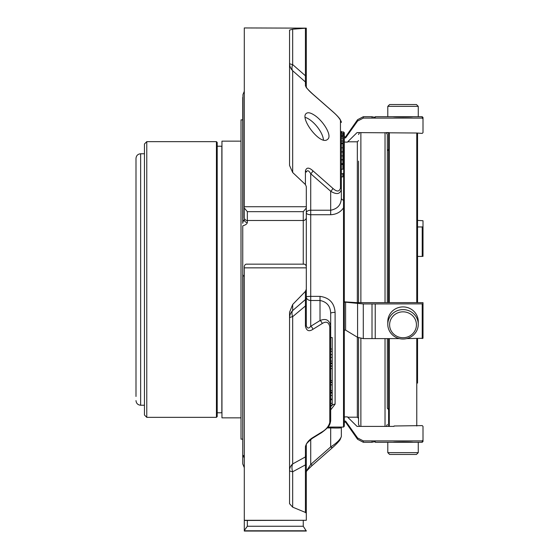 <?xml version="1.0" encoding="UTF-8"?>
<svg xmlns="http://www.w3.org/2000/svg" width="559" height="559" viewBox="0 0 559 559"><rect width="100%" height="100%" fill="white"/><g stroke="black" fill="none" stroke-linecap="round" stroke-linejoin="round"><path stroke-width="0.84" d="M332.207 405.317L330.683 405.317L332.207 405.296L332.207 337.552L330.683 337.552L330.683 349.012L332.207 349.012M289.548 63.307A10.663 10.502 180 0 0 292.671 70.734A10.663 5.856 130.7 0 1 292.671 64.585A10.663 1.803 -0 0 1 289.548 63.307M306.171 471.95C306.975 471.349 304.403 472.767 312.726 464.969A3.047 1.286 49 0 1 310.72 464.431L306.304 471.174L306.304 443.965L306.304 513.253L306.304 465.263A3.047 0.517 180 0 0 305.41 464.899L305.41 456.913L292.671 463.935A10.663 9.279 0 0 0 289.548 470.489A10.663 1.803 180 0 0 292.671 471.768A10.663 7.463 62.4 0 1 292.671 463.935L292.671 316.68L305.41 305.99L305.41 291.4L292.671 304.494L292.671 310.566A10.663 10.509 -0 0 0 289.548 318.001A10.663 1.873 180 0 1 292.671 316.68A10.663 5.821 49.1 0 1 292.671 310.566L305.41 299.554A3.047 3.005 0 0 0 306.304 297.43L306.304 325.652C307.282 328.58 308.757 328.79 310.72 326.295A3.047 1.817 58.4 0 1 312.879 329.342C308.952 331.892 306.465 330.83 305.41 326.156A3.047 0.713 -0 0 0 306.304 325.652M310.72 439.472L310.72 464.431L330.683 446.927A3.047 1.293 48.5 0 0 332.703 447.445C335.896 444.643 338.349 442.092 340.061 439.793L341.346 436.558L341.346 427.062M321.621 432.624A3.047 1.824 -121.8 0 0 322.173 431.827C326.17 429.445 328.706 426.342 329.789 422.52A3.047 2.495 180 0 0 330.683 420.759C329.901 424.085 330.523 426.056 321.621 432.624L312.32 438.361A3.047 1.817 -121.6 0 0 312.879 437.543L322.173 431.827M322.173 323.563A3.047 1.824 58.2 0 0 320.021 320.559L320.021 296.375C329.363 297.668 334.394 302.999 335.1 312.369A4.416 0.985 180 0 0 330.683 313.354L330.683 326.211L330.683 313.354C330.446 306.164 326.896 301.874 320.021 300.483L310.72 300.483L310.72 326.295L320.021 320.559C325.953 318.092 329.503 319.979 330.683 326.211A3.047 0.825 180 0 1 329.789 326.791C328.713 322.054 326.176 320.978 322.173 323.563L312.879 329.342M330.683 326.211L330.683 420.759M332.207 351.262L330.683 351.262L330.683 354.665L332.207 354.665M332.207 363.043L330.683 363.043L332.207 363.05M341.402 131.938L343.519 131.938L343.855 135.222L343.519 207.794C340.634 212.113 336.357 214.425 330.683 214.726L330.683 191.248A3.047 1.293 -48.5 0 0 332.836 188.341C336.832 191.968 339.369 191.884 340.459 188.097A3.047 1.698 180 0 1 341.346 189.298C340.186 194.197 336.63 194.846 330.683 191.248L310.72 173.737A3.047 1.286 -49 0 0 312.879 170.761L332.836 188.341M342.87 134.88L342.87 133.252L341.346 133.252L341.346 134.88L342.87 134.88M341.346 147.835L342.87 147.835L342.87 134.873M341.346 164.29L342.87 164.29L342.87 151.978L341.346 151.978M341.346 151.845L342.87 151.845L342.87 147.842M341.346 169.202L342.87 169.202L342.87 164.493L341.346 164.486M341.346 176.882L342.87 176.882L342.87 173.479M312.879 94.247A3.047 1.286 -49 0 0 312.726 94.031L332.703 111.555A3.047 1.293 131.5 0 1 332.836 111.73L312.879 94.247C308.952 90.844 306.465 88.001 305.41 85.73A3.047 2.963 0 0 1 306.276 87.4M292.671 29.194L292.671 64.585L305.41 75.765L305.41 28.229L292.671 29.194L289.548 30.095L289.548 165.443L292.671 172.5L292.671 70.734L305.41 81.963L305.41 75.765A3.047 0.517 0 0 1 306.304 76.129L306.304 87.281M292.671 172.5L305.41 184.526L306.304 186.566L306.304 208.011L303.257 211.658L247.344 211.658L247.344 220.498A3.047 3.005 180 0 1 244.297 217.493L244.297 206.725L306.304 206.725L306.304 212.79A4.416 1.943 180 0 0 310.72 214.726L310.72 210.233A4.416 2.55 -0 0 0 306.304 212.79L306.304 289.199L305.41 291.4M313.906 114.874C310.483 112.722 307.981 112.219 306.402 113.365C299.191 117.942 320.67 146.304 327.588 139.331C332.682 136.047 323.046 120.367 313.906 114.874M341.808 133.252A4.416 4.304 -0 0 1 341.346 131.337L341.346 198.193C341.095 204.873 337.538 208.891 330.683 210.233L310.72 210.233L310.72 173.737C308.771 170.425 307.296 169.88 306.304 172.095A3.047 1.663 180 0 0 305.41 170.921C306.458 167.274 308.945 167.218 312.879 170.761M332.703 111.555C335.896 114.357 338.349 116.908 340.061 119.207L341.346 122.442A3.047 2.956 180 0 0 340.459 120.353C339.376 118.089 336.839 115.217 332.836 111.73M292.671 304.494L289.548 312.299L289.548 503.708L292.671 507.16L305.41 512.428L305.41 464.899L292.671 471.768L292.671 507.16M312.32 438.361C307.716 442.169 305.71 444.335 306.304 444.866A3.047 2.557 180 0 1 305.41 446.634C306.458 442.945 308.945 439.912 312.879 437.543M330.683 446.927C336.616 443.154 340.165 439.695 341.346 436.558L341.346 427.663C341.116 428.054 337.559 428.145 330.683 427.935L330.683 446.927M330.683 214.726L310.72 214.726L310.72 296.375A4.416 0.503 0 0 0 306.304 296.878A4.416 3.606 180 0 0 310.72 300.483L310.72 296.375L320.021 296.375M342.87 135.991L341.346 135.991L341.346 134.873M342.87 136.452L341.346 136.452M342.87 143.677L341.346 143.677M342.87 143.069L341.346 143.069M342.87 173.814L341.346 173.814M342.87 141.036L341.346 141.036L341.346 138.059L342.87 138.059M305.41 85.73L305.41 81.963A3.047 3.019 -0 0 1 306.304 84.095M305.41 28.229L306.304 28.139L306.304 76.129M306.304 28.139L244.297 27.95L244.297 217.493M306.304 186.566L306.304 189.662M305.41 326.156L305.41 305.99A3.047 0.405 0 0 0 306.304 305.703M306.304 297.43L306.304 289.199M247.344 264.218C245.722 263.869 244.702 264.659 244.297 266.58L244.297 530.505L244.297 520.289L306.304 520.289L244.297 520.457M305.41 512.428L306.304 513.253L306.304 520.289M306.304 444.831L306.304 454.991A3.047 2.711 180 0 1 305.41 456.913L305.41 446.634M306.304 454.991L306.304 465.263M330.683 407.902A4.416 3.731 180 0 1 331.913 405.317M332.207 405.086A4.416 3.731 180 0 1 335.1 404.171L330.683 409.887M343.519 134.006L344.295 134.768L344.295 208.172L343.519 207.794L343.519 427.062L327.958 427.062M344.295 200.695L343.855 200.325A4.416 2.362 0 0 1 341.346 198.193M344.295 135.9L343.855 135.222A4.416 4.304 -0 0 1 342.87 134.593M343.855 154.459L343.519 150.532M344.295 208.172L344.295 426.286L343.519 427.062M343.519 131.938L344.295 132.714L344.295 134.768M303.257 526.257L247.344 526.257L244.297 530.505L244.297 531.05L306.304 531.05L303.257 526.257L303.257 520.457M306.304 83.759L306.304 87.442M244.297 208.011L247.344 211.658M306.304 208.011L306.304 267.852L244.297 267.852M306.304 266.58C305.892 264.659 304.879 263.869 303.257 264.218M306.304 475.241L306.304 443.965M242.969 221.769L242.969 94.548L242.746 223.321L242.969 221.769L244.297 219.729A3.047 2.774 180 0 0 247.344 222.503C247.106 223.886 245.576 225.004 242.746 225.857L242.746 273.917L242.969 275.356L244.297 276.377M242.969 275.356L242.746 455.138L244.297 457.919C243.927 456.179 243.417 455.271 242.774 455.201M244.297 467.638L242.746 463.907L242.746 461.601L242.746 463.823M242.746 97.399L242.746 119.864L241.013 119.864L241.013 439.136L242.746 439.136L242.746 455.138L242.746 272.009M242.746 223.321L242.746 119.864M242.746 455.138L242.746 461.601M135.998 396.464L135.998 158.407C136.277 155.584 137.821 154.039 140.644 153.767L140.644 405.233C137.821 404.961 136.277 403.416 135.998 400.593M144.453 143.97L144.453 415.03L146.772 417.349L146.772 141.651L144.453 143.97L144.453 405.233L140.644 405.233M144.453 410.411L144.453 405.233M217.206 147.094L217.206 142.426L217.206 146.22L221.846 146.22L221.846 412.78L217.206 412.78L217.206 416.574L217.206 147.094M221.951 417.852L221.951 141.148L240.992 141.148L240.992 417.852L221.951 417.852M387.345 397.868L387.345 338.6L387.345 408.294L388.519 409.509M388.519 149.491L387.345 150.706L387.345 302.657L387.345 134.53L386.311 132.595L388.624 132.595L388.519 302.657M358.55 161.132L358.55 302.657L358.55 161.132M358.55 337.811L358.55 424.47L358.55 337.811M357.334 302.657L357.334 141.804L347.705 141.804M416.441 324.786A13.409 12.948 0 0 1 396.324 336.001A13.409 12.948 0 0 1 396.324 313.564A13.409 12.948 0 0 1 416.441 324.786M418.265 106.364L416.441 104.54L389.623 104.54L387.792 106.364L387.792 116.726L418.265 116.726L418.265 106.364L387.792 106.364M387.792 452.636L389.623 454.46L416.441 454.46L418.265 452.636L418.265 442.274L387.792 442.274L387.792 452.636L418.265 452.636M418.265 324.311A15.233 14.716 0 0 1 403.032 339.027A15.233 14.716 0 0 1 387.792 324.311A15.233 14.716 0 0 1 403.032 309.595A15.233 14.716 0 0 1 418.265 324.311L418.265 321.628A15.233 14.716 0 0 0 403.032 306.912A15.233 14.716 0 0 0 387.792 321.628L387.792 324.311M388.624 426.405L388.519 338.6M412.933 116.726C412.591 117.124 393.501 117.124 393.124 116.726L375.229 116.726C375.473 117.348 374.397 117.348 372.008 116.726L372.008 118.11L363.287 118.11L357.585 121.037L363.287 118.11L375.229 118.11L375.229 116.726M412.933 442.274C412.591 441.876 393.501 441.876 393.124 442.274L375.229 442.274L375.229 440.89L363.287 440.89L357.585 437.963L345.602 421.102L344.295 421.102M417.545 383.104L417.545 338.6M417.545 302.587L417.545 133.398M393.976 426.363L394.074 425.993L422.227 425.602L423.002 426.363L423.002 440.129L422.227 440.89L375.229 440.89M344.295 301.825L357.054 302.657L416.769 302.622L416.769 133.007L422.227 133.398L423.002 132.637L423.002 131.47M416.769 133.007L357.054 132.595L347.342 142.168L344.295 142.042M358.55 134.53L359.584 132.595L357.054 132.595M372.008 440.89L372.008 442.274L363.287 442.274L357.585 439.304L357.585 437.963M422.227 442.274L423.002 441.498L423.002 440.129L422.227 440.89L422.227 442.274L418.265 442.274M423.002 426.363L423.002 427.53M423.002 332.367L423.002 302.657L416.769 302.622M393.976 426.405L357.054 426.405L347.342 416.832L344.295 416.958M357.585 439.304L345.602 422.185L345.602 421.102M417.545 220.4L423.002 220.728L423.002 226.633L422.227 226.961L422.227 256.413L417.545 256.413M422.227 226.961L417.545 226.961M422.227 256.413L423.002 256.343L423.002 226.633M375.229 118.11L422.227 118.11L423.002 118.871L423.002 117.502L423.002 132.637M345.602 137.898L345.602 136.815L357.585 119.696L357.585 121.037L345.602 137.898L344.295 137.898M406.666 338.6L423.002 338.272L423.002 303.872L375.229 303.942L375.229 338.6L363.287 338.6L357.585 337.343L345.602 330.11L345.602 302.188L363.287 303.942L363.287 338.6M399.392 338.6L375.229 338.6M375.229 303.942L372.008 303.942L372.008 338.6M372.008 303.942L363.287 303.942M345.602 302.188L344.295 302.188M345.602 330.11L344.295 330.11M323.43 139.918A16.756 6.841 50.8 0 0 305.263 117.404M329.789 326.791L329.789 422.52M332.207 363.329L330.683 363.329M332.207 365.963L330.683 365.963M332.207 368.605L330.683 368.605M332.207 380.567L330.683 380.567M332.207 384.878L330.683 384.878M332.207 390.566L330.683 390.566M332.207 361.086L330.683 361.086M332.207 392.802L330.683 392.802M332.207 395.444L330.683 395.444M332.207 399.035L330.683 399.035M332.207 403.353L330.683 403.353M305.41 170.921L305.41 184.526M340.459 120.353L340.459 188.097M330.683 427.062L330.683 427.935L327.225 427.935M335.1 312.369L335.1 404.171M244.297 530.777L306.304 530.777M306.304 217.493A3.047 3.005 180 0 1 303.257 220.498L303.257 211.658M247.344 520.457L247.344 526.257M303.257 264.162L303.257 220.498L247.344 220.498L247.344 222.503M244.297 467.666L242.969 464.403M146.772 417.349L216.431 417.349L216.431 141.651L217.206 142.426M385.025 426.405L385.025 338.6M385.025 302.657L385.025 132.595M360.876 132.595L360.876 302.657M360.876 338.419L360.876 426.405M357.334 337.196L357.334 417.196L358.55 418.411M389.295 426.405L389.295 338.6M389.295 302.657L389.295 132.595M363.287 440.89L363.287 442.274M416.769 425.993L416.769 338.6M422.227 118.11L422.227 116.726L423.002 117.502M372.008 116.726L363.287 116.726L363.287 118.11M422.227 338.6L422.227 303.942M357.585 337.343L357.585 303.684M312.726 464.969L332.703 447.445M332.207 363.56L330.683 363.56M332.207 366.201L330.683 366.201M332.207 382.174L330.683 382.174M332.207 382.475L330.683 382.475M332.207 392.173L330.683 392.173M332.207 357.432L330.683 357.432M332.207 393.04L330.683 393.04M332.207 399.692L330.683 399.692M312.726 94.031C305.214 87.085 306.723 87.463 306.171 87.05L306.304 87.826M341.346 159.657L342.87 159.657M341.346 155.912L342.87 155.912M341.346 163.612L342.87 163.612M341.346 159.937L342.87 159.937M341.346 427.663L341.402 427.062M341.346 131.337L341.919 133.252M246.764 264.162L303.837 264.162M242.969 94.548L244.297 91.334M242.969 464.452L242.746 463.907M144.453 153.767L140.644 153.767M146.772 141.651L216.431 141.651M216.431 417.349L217.206 416.574M386.311 426.405L387.345 424.47M359.584 426.405L358.55 424.47M357.334 141.804L358.55 140.588M357.334 417.196L347.705 417.196M375.229 442.274C375.452 441.631 374.376 441.631 372.008 442.274M345.602 422.185L344.295 422.185M422.227 116.726L418.265 116.726M363.287 116.726L357.585 119.696M345.602 136.815L344.295 136.815"/></g></svg>
